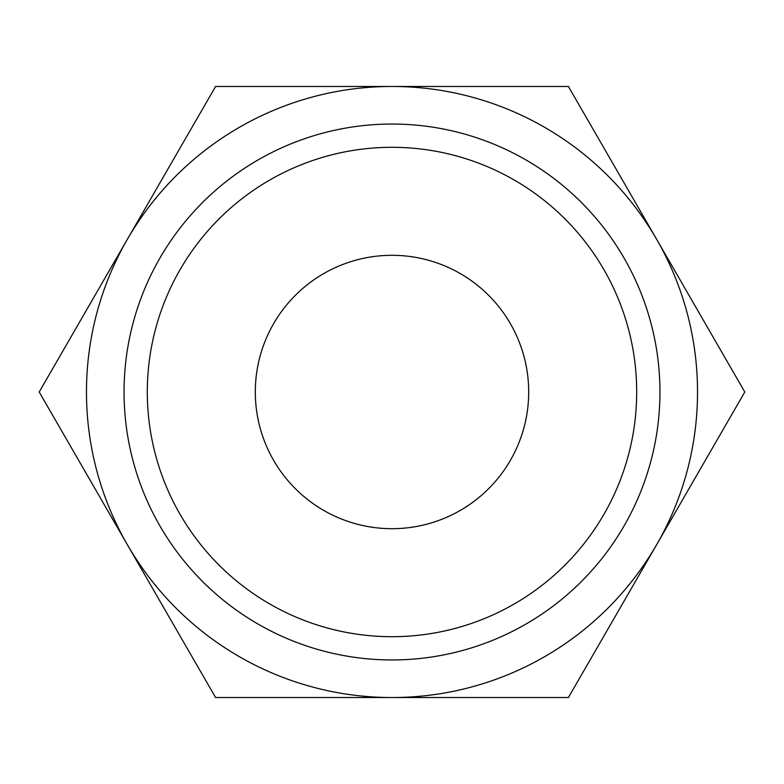 <?xml version="1.0" encoding="UTF-8"?>
<svg xmlns="http://www.w3.org/2000/svg" width="784" height="784" viewBox="0 0 784 784"><rect width="100%" height="100%" fill="white"/><g stroke="black" fill="none" stroke-linecap="round" stroke-linejoin="round"><path stroke-width="1.18" d="M744.8 392L568.4 86.465L392 86.465A305.535 305.535 0 0 0 127.4 544.762A305.535 305.535 0 0 0 392 697.535L568.4 697.535L656.6 544.762A305.535 305.535 0 0 0 392 86.465L215.6 86.465L39.2 392L215.6 697.535L392 697.535A305.535 305.535 0 0 0 656.6 544.762L744.8 392M124.048 392A267.952 267.952 0 0 0 392 659.952A267.952 267.952 0 0 0 659.952 392A267.952 267.952 0 0 0 392 124.048A267.952 267.952 0 0 0 124.048 392M147.304 392A244.696 244.696 0 0 0 392 636.696A244.696 244.696 0 0 0 636.696 392A244.696 244.696 0 0 0 392 147.304A244.696 244.696 0 0 0 147.304 392M255.31 392A136.69 136.69 0 0 1 392 255.31A136.69 136.69 0 0 1 528.69 392A136.69 136.69 0 0 1 392 528.69A136.69 136.69 0 0 1 255.31 392"/></g></svg>
